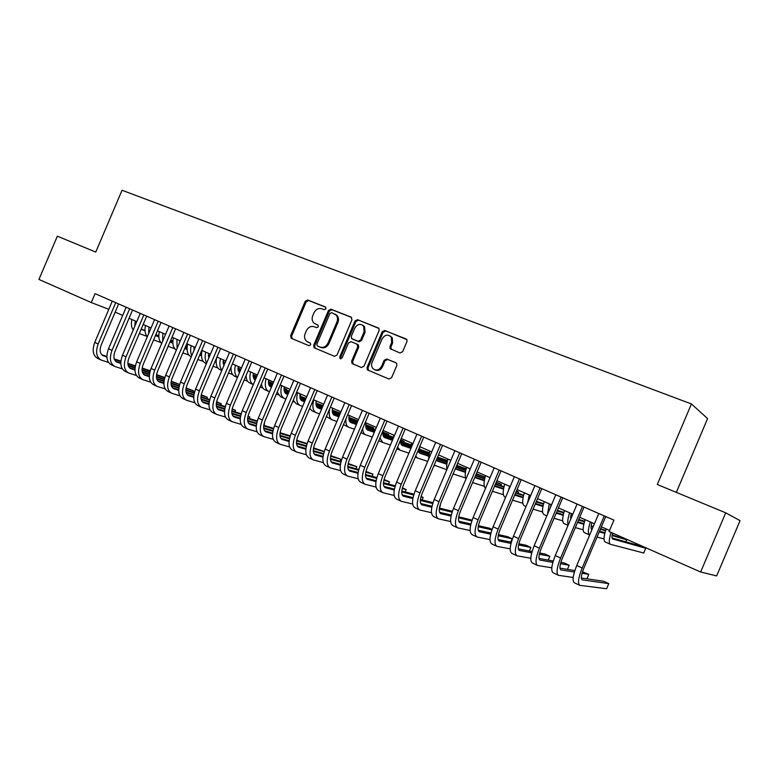 <?xml version="1.0" encoding="UTF-8"?>
<svg xmlns="http://www.w3.org/2000/svg" width="779" height="779" viewBox="0 0 779 779"><rect width="100%" height="100%" fill="white"/><g stroke="black" fill="none" stroke-linecap="round" stroke-linejoin="round"><path stroke-width="1.17" d="M325.982 308.805L325.388 306.984L307.695 300.003L305.232 301.269L290.577 335.778L291.404 338.378L308.951 345.681L310.694 344.815L310.373 343.13L306.614 341.319C304.492 339.342 303.995 336.791 305.125 333.655L306.351 330.763C308.26 327.151 310.909 325.817 314.297 326.752L316.595 327.686L318.338 326.81L318.095 325.203L313.888 323.042C312.048 321.065 311.658 318.621 312.739 315.719L313.966 312.837C315.875 309.224 318.523 307.871 321.931 308.786L324.239 309.691L325.982 308.805M399.987 352.975L402.646 351.689L406.959 341.533L406.94 339.673L384.836 330.452L382.216 331.737L367.026 367.532L367.396 369.889L388.935 379.003L391.594 377.737L396.803 365.468L396.638 363.355L395.849 362.722L386.783 359.022L384.144 360.297L381.583 366.344C379.169 370.268 376.306 371.038 372.985 368.642C371.495 366.89 371.193 364.825 372.089 362.43L382.099 338.846C385.011 334.483 388.098 333.987 391.389 337.336L391.642 342.643L389.958 346.597L390.104 348.661L399.987 352.975M700.652 572.01L609.081 531.521L613.91 520.119L95.048 293.644L91.27 302.554L38.95 279.418L57.344 236.173L95.759 252.075L122.04 190.261L691.421 403.95L657.291 484.499L725.716 512.825L700.652 572.01L716.641 575.915L740.05 520.645L725.716 512.825M351.981 319.77L351.095 317.131L330.987 309.195L328.475 310.47L313.655 345.36L314.132 347.775L334.464 356.305L337.005 355.058L351.981 319.77M357.571 319.692L378.993 328.485L379.12 330.51L363.949 366.257L361.349 367.513L352.059 363.53L351.641 361.144L357.765 346.733L356.86 344.045L351.056 341.689L348.495 342.955L342.156 357.892L340.053 358.574L339.751 356.899L355 320.967L357.571 319.692L378.73 328.173M676.328 492.377L707.595 418.586L691.421 403.95M115.175 312.106L122.683 315.427M129.071 318.241L136.763 321.639M143.161 324.463L151.048 327.949M157.475 330.783L165.557 334.357M172.003 337.2L180.28 340.861M186.756 343.714L195.237 347.463M201.732 350.336L210.427 354.172M216.942 357.045L225.852 360.979M232.385 363.871L241.519 367.902M248.073 370.804L257.43 374.933M264.013 377.834L273.604 382.07M280.206 384.992L290.031 389.334M296.663 392.256L306.741 396.706M313.382 399.646L323.713 404.204M330.384 407.154L340.968 411.828M347.658 414.779L358.515 419.569M365.224 422.539L376.354 427.447M383.083 430.427L394.495 435.461M401.243 438.45L412.948 443.611M419.725 446.61L431.722 451.908M438.509 454.907L450.817 460.34M457.633 463.349L470.253 468.919M477.089 471.938L490.03 477.654M496.885 480.682L510.167 486.554M517.042 489.582L530.665 495.6M537.549 498.648L551.532 504.821M558.436 507.869L572.789 514.208M579.712 517.266L594.435 523.77M601.378 526.828L609.538 530.441M91.27 302.554L108.807 309.321M318.095 325.203L316.44 324.541M308.513 342.341L307.812 342.02M310.354 343.12L308.825 342.487M325.807 307.277L308.698 300.528L306.235 301.794L291.609 336.236L292.154 338.69M351.621 317.472L331.961 309.711L329.449 310.977L314.658 345.818L315.232 348.301M331.688 312.652L329.926 313.538L316.907 344.201L317.228 345.876L319.945 347.054C323.373 348.038 326.05 346.704 327.988 343.062L336.927 322.009C337.94 319.341 337.667 317.014 336.119 315.028L331.688 312.652M335.116 314.132L337.093 315.534C338.641 317.52 338.904 319.848 337.901 322.506L328.972 343.52C327.044 347.161 324.366 348.495 320.938 347.512L317.501 346.051M357.064 344.152L358.428 344.951L358.71 347.191L352.605 361.583L353.208 364.124M358.515 320.188L355.954 321.464L340.725 357.337L340.881 358.856M364.114 331.776L363.618 326.138C360.375 323.304 357.444 323.957 354.815 328.066L351.329 336.275L351.621 338.514L358.038 341.29L360.609 340.024L364.114 331.776L365.049 332.263L364.562 326.635L362.576 325.125M352.965 339.303L352.225 338.933M365.049 332.263L361.563 340.491L358.983 341.757L353.179 339.41M390.036 335.885L392.295 337.823L392.548 343.12L390.873 347.064L391.331 349.489M374.874 369.84C378.049 371.213 380.59 370.191 382.499 366.782L381.583 366.344M396.277 362.965L387.699 359.47L385.069 360.745L382.499 366.782M406.55 339.157L385.751 330.939L383.132 332.224L367.961 367.961L368.584 370.522M141.116 329.283L145.03 330.763M155.771 334.804L158.809 335.953M170.64 340.404L172.86 341.241M185.743 346.09L187.174 346.636M193.932 349.177L194.429 349.362M201.079 351.865L201.751 352.118M141.203 329.089L145.011 330.53M155.849 334.61L158.809 335.73M170.728 340.219L172.87 341.027M185.821 345.905L187.194 346.421M193.922 348.963L194.507 349.177M201.157 351.689L201.78 351.923M147.104 336.44L139.305 333.548M134.806 326.245L135.254 320.977M133.219 329.984C131.378 327.365 130.921 323.86 131.865 319.478M100.51 359.742L97.774 358.457C92.964 355.701 91.951 350.346 94.746 342.39L112.273 301.161M108.476 362.42L101.173 360.054C96.372 357.298 95.369 351.942 98.173 343.977L115.73 302.671M118.642 303.946L101.192 345C99.323 350.316 99.985 353.88 103.198 355.721L106.889 356.938M114.377 359.401L120.872 361.524M127.883 363.832L135.293 366.257M142.099 368.486L150.113 371.125M150.23 370.746L142.148 368.058M101.796 354.796L106.879 356.47M114.201 358.876L120.92 361.076M127.853 363.365L135.38 365.828M155.43 335.603L158.838 336.879M170.309 341.192L172.831 342.137M185.421 346.859L187.087 347.492M200.758 352.614L201.625 352.945M208.392 355.487L209.658 355.964M155.518 335.398L158.828 336.645M170.397 340.988L172.831 341.903M185.499 346.665L187.106 347.268M200.836 352.429L201.654 352.731M208.382 355.263L209.746 355.769M160.834 342.565L153.609 339.897M148.623 333.646L148.945 327.014M147.338 336.694C145.079 334.133 144.466 330.403 145.498 325.495M169.958 342.01L172.85 343.091M185.081 347.668L187.048 348.408M200.427 353.413L201.537 353.822M208.47 356.422L209.327 356.743M223.067 361.884L225.141 362.654M170.046 341.806L172.841 342.848M185.168 347.463L187.057 348.174M200.505 353.208L201.557 353.598M208.441 356.178L209.415 356.539M223.067 361.651L225.219 362.459M174.769 348.768L168.128 346.334M162.733 340.998L162.83 333.149M161.711 343.403C158.994 340.988 158.205 337.054 159.344 331.611M179.774 340.637L179.657 342.332M184.72 348.515L187.067 349.391M200.067 354.241L201.488 354.766M215.666 360.054L216.202 360.258M223.135 362.839L224.8 363.462M237.965 368.37L240.857 369.45M184.808 348.301L187.057 349.138M200.164 354.026L201.498 354.523M223.106 362.595L224.888 363.257M237.965 368.136L240.945 369.246M188.907 355.068L182.87 352.858M177.115 348.301L176.921 339.381M176.346 350.112C173.133 347.94 172.149 343.841 173.386 337.813M194.039 346.937L194.049 350.258M199.697 355.117L201.488 355.779M215.296 360.911L216.143 361.222M223.33 363.89L224.44 364.309M238.014 369.353L240.507 370.278M253.097 374.952L256.836 376.345M256.895 376.199L253.107 374.718M199.794 354.893L201.488 355.516M215.393 360.696L216.153 360.979M223.261 363.618L224.527 364.085M237.994 369.1L240.594 370.064M203.251 361.466L197.837 359.489M191.78 355.594C190.485 352.994 190.29 349.693 191.225 345.691M191.274 356.801L191.186 356.763C187.486 354.912 186.298 350.696 187.632 344.104M114.211 366.188L111.426 364.874C106.665 362.147 105.691 356.772 108.515 348.758L126.169 307.228M122.332 368.895L114.864 366.5C110.121 363.774 109.157 358.389 111.991 350.375L129.674 308.757M132.557 310.023L114.98 351.378C113.091 356.724 113.734 360.317 116.908 362.138L120.813 363.423M128.311 365.857L135.03 368.048M142.051 370.337L149.695 372.829M156.521 375.05L164.768 377.737M164.836 377.523L156.579 374.602M115.506 361.203L120.813 362.926M128.136 365.322L135.088 367.591M142.031 369.859L149.792 372.391M128.116 372.742L125.273 371.398C120.56 368.681 119.635 363.296 122.488 355.234L140.269 313.382M136.393 375.478L128.769 373.044C124.065 370.337 123.15 364.942 126.013 356.86L143.833 314.94M146.686 316.186L128.973 357.853C127.065 363.238 127.678 366.841 130.814 368.642L134.962 369.996M142.45 372.411L149.412 374.66M156.433 376.939L164.32 379.49M171.156 381.7L179.657 384.446L171.234 381.243M129.411 367.698L134.952 369.489M142.284 371.865L149.471 374.193M156.423 376.442L164.427 379.032M142.236 379.383L139.334 378.01C134.67 375.322 133.784 369.918 136.666 361.797L154.583 319.633M150.668 382.148L142.878 379.685C138.234 376.997 137.357 371.583 140.249 363.452L158.195 321.211M161.019 322.448L143.18 364.426C141.252 369.85 141.836 373.453 144.933 375.254L149.315 376.666M156.803 379.061L164.009 381.379M171.039 383.628L179.18 386.238M186.035 388.439L193.504 390.834L186.113 387.971M143.531 374.29L149.315 376.15M156.647 378.506L164.077 380.892M171.039 383.132L179.287 385.78M192.949 392.158L193.504 390.834L193.192 392.236M156.56 386.131L153.599 384.729C148.993 382.061 148.156 376.637 151.068 368.457L169.121 325.973M165.158 388.916L157.192 386.423C152.606 383.765 151.778 378.331 154.7 370.142L172.782 327.579M175.577 328.796L157.601 371.096C155.654 376.559 156.209 380.181 159.267 381.953L163.892 383.434M171.37 385.819L178.839 388.185M185.879 390.425L194.273 393.093M201.138 395.284L207.302 397.241L201.235 394.807M157.864 380.98L163.902 382.908M171.224 385.235L178.907 387.689M185.889 389.909L194.39 392.626M206.717 398.614L207.302 397.241L206.932 398.682M208.519 353.325L208.83 357.912M214.916 361.816L216.134 362.264M238.199 370.434L240.136 371.155M253.126 375.955L256.466 377.192M268.463 381.632L272.864 383.258L268.473 381.389M215.014 361.583L216.134 362.001M223.631 364.776L224.157 364.971M238.131 370.152L240.234 370.931M253.107 375.702L256.564 376.978M217.808 367.941L213.047 366.218M206.727 362.878C205.013 360.268 204.682 356.675 205.744 352.098M206.425 363.579L205.52 363.18C201.868 361.349 200.729 357.113 202.092 350.492M272.582 383.92L272.864 383.258L272.64 383.94M171.107 392.976L168.079 391.545C163.541 388.906 162.733 383.463 165.684 375.225L183.873 332.419M179.881 395.79L171.731 393.268C167.203 390.63 166.424 385.186 169.374 376.929L187.593 334.045M190.358 335.243L172.237 377.873C170.27 383.375 170.796 387.007 173.824 388.77L178.693 390.308M186.171 392.665L193.893 395.099M200.943 397.319L209.6 400.055M216.484 402.227L221.294 403.736L216.591 401.73M172.422 387.776L178.703 389.763M186.035 392.08L193.971 394.583M200.963 396.793L209.726 399.559M220.691 405.158L221.294 403.736L220.876 405.216M223.213 359.82L223.963 365.419M230.37 368.623L231.003 368.847M238.627 371.661L239.747 372.07M253.292 377.065L256.087 378.097M268.473 382.664L272.689 384.213M284.062 388.409L286.662 389.364L284.072 388.224M230.467 368.379L230.993 368.574M238.481 371.34L239.844 371.836M253.233 376.773L256.184 377.864M268.463 382.392L272.786 383.989M232.59 374.524L228.49 373.044M221.957 370.142C219.775 367.63 219.279 363.793 220.467 358.613M221.82 370.473L220.077 369.684C216.689 368.048 215.51 364.153 216.533 358.009M286.37 390.045L286.662 389.364L286.399 390.055M185.879 399.929L182.783 398.468C178.303 395.849 177.544 390.386 180.524 382.09L198.849 338.953M194.828 402.772L186.493 400.211C182.033 397.602 181.283 392.139 184.272 383.823L202.637 340.608M205.354 341.796L187.106 384.748C185.12 390.289 185.606 393.931 188.596 395.674L193.718 397.29M201.196 399.617L209.191 402.12M216.25 404.32L225.18 407.105M232.084 409.267L235.492 410.329L232.191 408.8M187.194 394.671L193.737 396.725M201.07 399.014L209.278 401.584M216.28 403.775L225.316 406.599M234.868 411.799L235.492 410.329L235.015 411.848M238.121 366.403L239.435 372.8M253.711 378.331L255.678 379.052M268.619 383.794L272.299 385.147M284.053 389.461L289.184 391.34M299.915 395.284L300.636 395.547L299.915 395.226M253.564 377.99L255.785 378.808M268.56 383.502L272.397 384.914M284.043 389.188L289.282 391.116M247.586 381.204L244.178 379.977M237.488 377.377C234.791 375.098 234.109 371.038 235.424 365.215M237.449 377.464L234.839 376.296C232.015 375.03 230.759 371.924 231.071 366.967M300.343 396.258L300.636 395.547L300.353 396.258M200.875 406.979L197.71 405.499C193.299 402.899 192.588 397.426 195.597 389.072L214.069 345.594M209.999 409.861L201.479 407.271C197.077 404.681 196.386 399.199 199.405 390.824L217.906 347.268M220.593 348.447L202.199 391.73C200.193 397.309 200.651 400.971 203.592 402.694L208.986 404.369M216.465 406.677L224.732 409.238M231.801 411.419L241.003 414.262M247.936 416.405L249.884 417.008L247.995 416.132M202.199 401.672L209.015 403.785M216.348 406.063L224.829 408.683M231.84 410.864L241.149 413.746M249.241 418.537L249.884 417.008L249.348 418.576M253.263 373.092C252.786 376.627 253.448 378.945 255.259 380.045L255.23 380.025M269.008 385.089L271.881 386.141M284.179 390.63L288.775 392.304M299.886 396.365L305.943 398.575M254.509 379.49L255.356 379.801M268.872 384.748L271.988 385.887M284.131 390.328L288.873 392.061M299.876 396.083L306.04 398.342M262.815 387.981L260.118 387.017M253.331 384.573C250.069 382.664 249.153 378.448 250.604 371.914M253.117 384.466L249.835 382.995C247.44 381.983 246.193 379.48 246.086 375.478M216.104 414.155L212.871 412.636C208.519 410.066 207.866 404.574 210.905 396.151L229.523 352.342M225.423 417.047L216.698 414.438C212.365 411.877 211.722 406.375 214.77 397.942L233.418 354.046M236.066 355.205L217.536 398.829C215.501 404.447 215.929 408.108 218.821 409.822L224.498 411.565M231.967 413.853L240.526 416.463M247.595 418.625L257.099 421.527M217.429 408.79L224.527 410.961M231.86 413.211L240.623 415.898M247.654 418.05L257.255 420.991M263.818 425.373L264.49 423.795L263.896 425.402M268.638 379.879C268.122 383.677 268.862 386.043 270.868 386.978L271.433 387.192M284.549 391.954L288.337 393.327M299.983 397.563L305.514 399.578M315.962 403.366L322.983 405.927M269.797 386.287L271.55 386.92M284.423 391.603L288.444 393.074M299.944 397.251L305.631 399.325M315.962 403.084L323.09 405.674M278.278 394.865L276.311 394.164M269.495 391.74L268.891 391.525C265.454 389.782 264.5 385.517 266.019 378.721M268.395 391.301L265.045 389.802C263.029 388.984 261.841 386.988 261.481 383.813M231.567 421.429L228.266 419.881C223.992 417.34 223.378 411.828 226.455 403.347L245.219 359.187M241.081 424.36L232.161 421.712C227.887 419.18 227.302 413.668 230.38 405.168L249.173 360.92M251.792 362.06L233.106 406.034C231.051 411.692 231.451 415.373 234.294 417.057L240.253 418.868M247.722 421.127L256.573 423.795M263.662 425.938L273.448 428.898M232.902 416.005L240.292 418.245M247.625 420.465L256.68 423.211M263.721 425.344L273.614 428.343M284.247 386.774C283.702 390.591 284.413 392.957 286.39 393.882L287.87 394.417M300.334 398.926L305.066 400.64M316.04 404.603L322.545 406.95M332.292 410.475L340.306 413.376M340.404 413.143L332.302 410.182M285.328 393.181L287.996 394.145M300.207 398.566L305.183 400.367M316.001 404.282L322.652 406.687M293.985 401.847L292.768 401.419M285.932 399.004L284.393 398.459C281.024 396.745 280.109 392.47 281.667 385.634M283.916 398.244L280.498 396.715L277.207 392.051M247.274 428.83L243.905 427.243C239.698 424.73 239.143 419.209 242.259 410.66L261.16 366.149M257.002 431.77L247.858 429.102C243.661 426.6 243.126 421.069 246.242 412.51L265.191 367.912M267.752 369.032L248.929 413.357C246.855 419.053 247.206 422.744 250.01 424.419L256.262 426.288M263.73 428.518L272.874 431.245M279.982 433.367L290.08 436.376M248.628 423.338L256.31 425.646M263.643 427.837L273.001 430.641M280.06 432.754L290.255 435.802M300.1 393.775C299.526 397.611 300.207 399.987 302.145 400.893L304.589 401.769M316.362 406.005L322.078 408.06M332.341 411.75L339.858 414.447M348.895 417.69L357.931 420.942M357.951 420.903L348.904 417.388M301.093 400.172L304.706 401.477M316.245 405.635L322.194 407.777M332.312 411.419L339.975 414.175M302.632 406.375L300.139 405.499C296.828 403.814 295.971 399.53 297.568 392.655M299.672 405.294L296.176 403.736L293.264 400.25M263.234 436.337L259.797 434.721C255.658 432.238 255.161 426.697 258.307 418.089L277.363 373.219M273.176 439.307L263.808 436.61C259.689 434.137 259.203 428.586 262.357 419.969L281.453 375.011M283.975 376.111L265.006 420.787C262.903 426.532 263.224 430.232 265.97 431.887L272.533 433.825M279.992 436.016L289.457 438.801M296.575 440.904L306.984 443.962M307.111 443.572L296.663 440.271M264.597 430.797L272.592 433.153M279.924 435.325L289.593 438.178M316.196 400.883C315.602 404.739 316.245 407.115 318.153 408.011L321.581 409.228M332.652 413.191L339.371 415.587M348.914 418.995L357.464 422.052M365.76 425.013L373.511 427.788L365.779 424.701M317.102 407.281L321.708 408.926M332.536 412.802L339.498 415.295M348.895 418.654L357.58 421.77M319.604 413.873L316.128 412.656C312.876 410.991 312.077 406.706 313.713 399.793M315.67 412.451L312.106 410.854L309.662 408.42M373.141 428.645L373.511 427.788M279.457 443.972L275.941 442.316C271.881 439.872 271.433 434.312 274.617 425.636L293.829 380.405M289.603 446.961L280.012 444.234C275.97 441.8 275.542 436.23 278.736 427.544L297.977 382.226M300.46 383.307L281.336 428.343C279.213 434.137 279.495 437.837 282.193 439.473L289.067 441.479M296.526 443.641L306.313 446.474M313.44 448.548L324.181 451.664M324.23 451.518L313.557 447.896M280.82 438.363L289.136 440.778M296.468 442.92L306.459 445.831M332.555 408.108C331.922 411.984 332.536 414.36 334.405 415.236L338.846 416.814M349.187 420.485L356.957 423.24M365.75 426.366L375.361 429.774M382.898 432.452L388.711 434.507L382.927 432.121M333.363 414.496L338.982 416.502M349.08 420.085L357.084 422.939M365.74 426.016L375.488 429.482M336.869 421.478L332.37 419.92C329.498 418.547 328.602 414.837 329.683 408.79M331.912 419.715L326.391 416.561M388.322 435.403L388.711 434.507M349.167 415.441C348.505 419.336 349.089 421.721 350.92 422.578L356.412 424.516M365.994 427.895L374.845 431.011M382.869 433.835L393.414 437.555M400.562 440.077L404.126 441.333L400.669 439.804M349.878 421.828L356.548 424.185M365.896 427.486L374.972 430.69M382.859 433.475L393.483 437.223M354.426 429.21L348.865 427.301C346.548 426.298 345.564 423.503 345.905 418.907M348.417 427.096L343.471 424.652M403.726 442.268L404.126 441.333M366.042 422.9C365.351 426.814 365.906 429.19 367.688 430.037L374.28 432.335M383.073 435.412L393.035 438.898M400.26 441.43L411.127 445.228M419.121 448.022L419.764 448.246L419.141 447.974M366.666 429.278L374.417 431.994M382.986 434.994L393.171 438.567M400.26 441.05L411.205 444.887M372.274 437.058L365.624 434.799C363.754 434.039 362.78 431.936 362.693 428.489M365.185 434.604L360.92 432.686M419.345 449.23L419.764 448.246M383.19 430.475C382.47 434.409 382.986 436.785 384.729 437.613L392.441 440.291M400.435 443.056L410.845 446.669M418.557 449.347L429.151 453.018M383.716 436.844L392.597 439.931M400.357 442.628L410.913 446.299M418.703 449.006L429.229 452.667M390.435 445.033L382.655 442.414L379.938 437.837M400.27 440.748L402.052 445.315L410.63 448.266M418.08 450.827L428.83 454.517M437.428 457.468L447.467 460.925M401.049 444.536L410.679 447.847M418.109 450.408L428.908 454.128M437.574 457.117L447.565 460.555M408.907 453.135L399.958 450.155L397.602 447.039M393.249 438.402L393.999 435.247M418.041 450.574L419.647 453.135L428.586 456.182M436.785 458.967L447.127 462.492M456.621 465.725L466.115 468.948M466.163 468.773L456.786 465.355M418.664 452.346L428.635 455.744M436.951 458.588L447.204 462.083M427.7 461.372L417.534 458.023L415.674 456.143M410.552 449.249L411.692 443.056M436.376 459.941L437.555 461.1L446.844 464.226M455.958 467.293L465.725 470.584M476.173 474.099L484.635 476.943L476.339 473.71M436.561 460.282L446.903 463.778M456.134 466.884L465.823 470.156M446.834 469.727L434.176 465.121M428.499 459.493L429.687 451.012M484.129 478.15L484.635 476.943M455.267 468.929L465.414 472.405M475.472 475.745L484.655 478.803M496.077 482.6L501.462 484.392L496.242 482.191M455.413 468.568L465.482 471.928M475.657 475.317L484.762 478.355M465.55 477.985L453.193 473.973M446.98 469.396C446.377 466.806 446.708 463.378 447.983 459.084M500.926 485.658L501.462 484.392M474.703 477.566L484.295 480.711M495.337 484.334L503.916 487.148M516.341 491.228L518.551 491.948L516.428 491.013M474.898 477.089L484.382 480.215M495.532 483.886L504.023 486.68M484.314 486.281L472.58 482.571M465.969 479.027C464.79 476.592 464.995 472.678 466.582 467.303M517.977 493.292L518.551 491.948M494.529 486.252L503.507 489.154M515.571 493.049L523.507 495.619M494.733 485.755L503.604 488.628M515.766 492.581L523.634 495.132M503.4 494.704L492.386 491.286M485.492 488.365C483.574 486.476 483.574 482.24 485.502 475.657M514.705 495.084L523.05 497.732M536.176 501.9L543.46 504.217M514.929 494.548L523.157 497.177M536.38 501.403L543.596 503.701M522.816 503.273L512.553 500.147M508.521 490.419L509.602 486.3M505.561 497.392L505.123 497.197C502.708 495.892 502.582 491.539 504.743 484.158M535.261 504.052L542.944 506.457M557.16 510.888L563.772 512.942M570.851 515.153L571.377 515.318L570.861 515.094M535.494 503.497L543.06 505.863M557.384 510.352L563.918 512.407M542.574 511.978L533.099 509.154M527.626 502.747L529.262 494.986M526.02 506.545L524.471 505.853C522.154 504.588 522.105 500.235 524.316 492.795M570.686 516.944L571.377 515.318M550.967 504.568L550.364 507.587M556.187 513.176L563.188 515.309M570.501 517.548L571.27 517.782M578.554 520.002L584.454 521.803M556.44 512.582L563.324 514.695M570.559 516.905L571.513 517.207M578.787 519.437L584.62 521.229M562.691 520.82L554.015 518.298M547.569 514.159L549.263 503.818M546.848 515.864L544.151 514.656C541.931 513.429 541.96 509.076 544.239 501.598M571.25 513.527L570.588 519.379M577.512 522.446L583.802 524.316M591.095 526.487L593.033 527.062M600.356 529.243L605.517 530.781M605.614 530.47L600.609 528.639M577.784 521.803L583.958 523.654M591.183 525.815L593.296 526.448M583.169 529.798L575.33 527.597M568.232 524.949C567.278 522.69 567.745 518.648 569.624 512.806M568.066 525.348L564.171 523.615C562.058 522.436 562.165 518.074 564.502 510.547M591.884 522.641C590.774 526.75 590.784 529.116 591.904 529.739L591.904 529.73M599.246 531.862L604.786 533.459M612.08 535.572L626.706 539.798L612.187 534.852M591.183 528.737L592.206 529.038M599.538 531.171L604.962 532.748M604.017 538.922L597.055 537.033M589.664 535.017C587.717 533.868 587.941 529.516 590.336 521.959M589.401 534.9L584.542 532.719C582.536 531.59 582.731 527.237 585.126 519.651M625.839 541.843L626.706 539.798M612.576 533.06C611.719 536.595 611.797 538.581 612.791 539.019L645.742 548.221L640.961 546.098L612.07 537.958M645.742 548.221L643.717 553.012L610.512 544.336C608.74 543.401 608.925 539.419 611.057 532.388M610.239 544.219L605.273 541.999C603.374 540.908 603.667 536.556 606.12 528.931M295.932 451.732L292.339 450.038C288.357 447.623 287.977 442.053 291.19 433.309L310.558 387.708M306.313 454.732L296.478 451.986C292.524 449.58 292.154 444.001 295.377 435.247L314.784 389.558M317.219 390.62L297.938 436.026C295.786 441.859 296.03 445.578 298.678 447.185L305.874 449.249M313.333 451.382L323.451 454.264M330.598 456.309L340.832 459.23L330.724 455.627M297.315 446.055L305.952 448.529M313.294 450.632L323.616 453.592M340.004 461.178L340.832 459.23M312.681 459.61L309.01 457.886C305.105 455.511 304.784 449.911 308.046 441.109L327.56 395.138M323.304 462.629L313.216 459.863C309.341 457.497 309.029 451.898 312.301 443.076L331.854 397.008M334.24 398.05L314.804 443.826C312.632 449.707 312.837 453.436 315.427 455.024L322.964 457.146M330.423 459.24L340.881 462.181M348.047 464.187L356.801 466.64L348.194 463.486M314.073 453.865L323.051 456.397M330.403 458.471L341.066 461.48M355.935 468.676L356.801 466.64M329.702 467.624L325.953 465.861C322.136 463.515 321.873 457.906 325.164 449.035L344.854 402.685M340.569 470.643L330.228 467.877C326.44 465.54 326.197 459.931 329.498 451.041L349.216 404.583M351.553 405.606L331.961 451.762C329.76 457.682 329.916 461.421 332.448 462.989L340.335 465.17M347.794 467.225L358.613 470.204M365.799 472.181L373.005 474.168L365.964 471.451M331.114 461.811L340.442 464.391M347.794 466.426L358.817 469.474M372.099 476.3L373.005 474.168M347.006 475.765L343.169 473.963C339.449 471.665 339.255 466.037 342.585 457.098L362.43 410.348M358.136 478.793L347.522 476.008C343.821 473.72 343.636 468.091 346.986 459.133L366.86 412.286M369.149 413.289L349.391 459.834C347.161 465.793 347.288 469.552 349.752 471.081L358.009 473.32M365.468 475.336L376.656 478.355M383.862 480.292L389.471 481.812L384.057 479.543M348.427 469.873L358.126 472.512M365.487 474.508L376.87 477.595M388.517 484.041L389.471 481.812M364.591 484.051L360.677 482.201C357.045 479.942 356.918 474.304 360.288 465.297L380.298 418.157M375.994 487.07L365.098 484.285C361.495 482.035 361.378 476.388 364.767 467.361L384.816 420.124M387.046 421.098L367.123 468.033C364.864 474.041 364.942 477.809 367.347 479.319L375.975 481.597M383.443 483.574L395.021 486.622M402.246 488.53L406.18 489.572L402.431 487.829M366.042 478.082L376.121 480.75M383.482 482.707L395.245 485.833M405.187 491.919L406.18 489.572M382.479 492.474L378.477 490.585C374.942 488.365 374.884 482.707 378.292 473.632L398.468 426.084M394.164 495.483L382.976 492.698C379.47 490.488 379.422 484.83 382.849 475.735L403.064 428.09M405.236 429.044L385.157 476.368C382.869 482.435 382.898 486.203 385.235 487.683L394.262 490.02M401.73 491.938L413.707 495.016M420.962 496.885L423.153 497.45L421.069 496.486M383.95 486.417L394.417 489.134M401.798 491.043L413.961 494.188M422.111 499.923L423.153 497.45M400.679 501.033L396.579 499.105C393.152 496.924 393.161 491.257 396.608 482.104L416.96 434.156M412.656 504.032L401.156 501.257C397.748 499.086 397.777 493.419 401.243 484.246L421.634 436.191M423.747 437.116L403.493 484.859C401.185 490.965 401.166 494.743 403.434 496.194L412.86 498.57M420.339 500.439L432.725 503.536M402.168 494.899L413.045 497.645M420.426 499.505L433.007 502.669M439.473 507.645L440.398 505.454M419.18 509.748L414.993 507.772C411.663 505.639 411.75 499.952 415.246 490.731L435.763 442.365M431.469 512.718L419.638 509.963C416.346 507.84 416.444 502.153 419.949 492.912L440.515 444.439M442.569 445.335L422.14 493.487C419.803 499.641 419.735 503.429 421.936 504.86L431.8 507.256M439.278 509.067L452.093 512.173M420.699 503.516L431.994 506.282M439.395 508.093L452.395 511.267M438.002 518.6L433.718 516.584C430.505 514.5 430.66 508.804 434.205 499.505L454.897 450.72M450.622 521.541L438.45 518.814C435.266 516.74 435.442 511.043 438.996 501.715L459.737 452.823M461.723 453.699L441.118 502.27C438.752 508.473 438.635 512.27 440.758 513.663L451.07 516.087M458.558 517.84L471.831 520.937M472.093 520.168L458.714 516.818M439.551 512.29L451.294 515.065M457.156 527.617L452.774 525.552C449.668 523.517 449.911 517.811 453.495 508.434L474.372 459.211M470.127 530.509L457.585 527.821C454.517 525.796 454.77 520.08 458.373 510.683L479.289 461.363M481.218 462.2L460.438 511.199C458.033 517.46 457.867 521.268 459.912 522.621L470.682 525.056M478.189 526.74L491.929 529.827M492.065 529.438L489.261 528.133L478.374 525.669M458.734 521.209L470.935 523.975M476.641 536.789L472.162 534.686C469.172 532.69 469.494 526.974 473.126 517.519L494.188 467.867M489.981 539.613L477.06 536.994C474.099 535.007 474.45 529.282 478.092 519.817L499.193 470.049M501.053 470.857L480.088 520.294C477.663 526.604 477.43 530.421 479.397 531.745L490.663 534.17M498.19 535.777L512.192 538.786L507.567 536.634L498.414 534.647M478.257 530.275L490.945 533.031M510.781 542.106L512.192 538.786M496.476 546.128L491.89 543.966C489.027 542.028 489.436 536.293 493.107 526.77L514.354 476.67M510.196 548.864L496.875 546.322C494.042 544.394 494.47 538.659 498.161 529.107L519.457 478.89M521.239 479.669L500.089 529.545C497.635 535.903 497.343 539.73 499.232 541.025L511.005 543.421M518.561 544.959L530.879 547.452L526.176 545.271L518.824 543.761M498.132 539.496L511.326 542.213M529.369 551.006L530.879 547.452M516.662 555.631L511.969 553.421C509.232 551.542 509.729 545.797 513.458 536.186L534.891 485.629M530.801 558.261L517.052 555.816C514.344 553.947 514.861 548.192 518.6 538.562L540.081 487.897M541.794 488.647L520.45 538.971C517.967 545.378 517.616 549.214 519.418 550.471L531.736 552.817M539.311 554.268L549.877 556.274L545.096 554.054L539.633 553.002M518.366 548.883L532.086 551.542M548.25 560.091L549.877 556.274M537.218 565.301L532.417 563.042C529.808 561.221 530.392 555.466 534.17 545.767L555.797 494.753M551.805 567.794L537.578 565.476C535.017 563.665 535.621 557.91 539.409 548.192L561.084 497.06M562.72 497.781L541.191 548.562C538.669 555.028 538.26 558.864 539.974 560.082L552.856 562.36M560.471 563.704L569.186 565.242L564.327 562.983L560.841 562.36M538.971 558.426L553.256 560.997M567.443 569.361L569.186 565.242M558.144 575.155L553.226 572.847C550.763 571.075 551.444 565.311 555.261 555.534L577.093 504.052M573.208 577.473L558.494 575.321C556.06 573.568 556.761 567.794 560.598 558.007L582.478 506.399M584.026 507.08L562.302 558.329C559.75 564.853 559.283 568.699 560.899 569.877L574.386 572.049M582.049 573.276L588.827 574.357L582.478 571.835M559.955 568.134L574.844 570.579M586.928 578.826L588.827 574.357M579.449 585.185L574.425 582.819C572.098 581.115 572.877 575.34 576.752 565.476L598.778 513.517M605.731 516.555L583.812 568.281C581.222 574.853 580.686 578.709 582.205 579.849L608.798 583.627L606.637 588.739L579.78 585.341C577.502 583.656 578.3 577.872 582.186 567.998L604.261 515.912M608.798 583.627L603.774 581.3L581.338 578.008M291.609 336.236L290.577 335.778M306.235 301.794L305.232 301.269M308.698 300.528L307.695 300.003M314.658 345.818L313.655 345.36M329.449 310.977L328.475 310.47M331.961 309.711L330.987 309.195M320.938 347.512L319.945 347.054M328.972 343.52L327.988 343.062M337.901 322.506L336.927 322.009M352.605 361.583L351.641 361.144M358.71 347.191L357.765 346.733M340.725 357.337L339.751 356.899M355.954 321.464L355 320.967M358.983 341.757L358.038 341.29M361.563 340.491L360.609 340.024M390.873 347.064L389.958 346.597M392.548 343.12L391.642 342.643M385.069 360.745L384.144 360.297M387.699 359.47L386.783 359.022M367.961 367.961L367.026 367.532M383.132 332.224L382.216 331.737M385.751 330.939L384.836 330.452M94.746 342.39L98.173 343.977M102.546 355.39L103.432 355.808M108.515 348.758L111.991 350.375M116.256 361.807L117.142 362.225M122.488 355.234L126.013 356.86M130.181 368.321L131.047 368.73M136.666 361.797L140.249 363.452M144.3 374.933L145.167 375.332M151.068 368.457L154.7 370.142M158.643 381.642L159.5 382.041M165.684 375.225L169.374 376.929M173.201 388.448L174.048 388.848M180.524 382.09L184.272 383.823M187.982 395.362L188.82 395.751M195.597 389.072L199.405 390.824M202.988 402.392L203.816 402.772M210.905 396.151L214.77 397.942M218.237 409.52L219.045 409.9M226.455 403.347L230.38 405.168M233.71 416.765L234.508 417.135M242.259 410.66L246.242 412.51M249.436 424.117L250.225 424.487M258.307 418.089L262.357 419.969M265.415 431.595L266.184 431.956M274.617 425.636L278.736 427.544M281.638 439.19L282.397 439.541M291.19 433.309L295.377 435.247M298.133 446.903L298.873 447.253M308.046 441.109L312.301 443.076M314.891 454.741L315.622 455.082M325.164 449.035L329.498 451.041M331.932 462.716L332.643 463.047M342.585 457.098L346.986 459.133M349.245 470.818L349.946 471.139M360.288 465.297L364.767 467.361M366.851 479.056L367.532 479.377M378.292 473.632L382.849 475.735M384.758 487.43L385.42 487.742M396.608 482.104L401.243 484.246M402.967 495.95L403.61 496.252M415.246 490.731L419.949 492.912M421.478 504.617L422.111 504.909M434.205 499.505L438.996 501.715M440.32 513.429L440.924 513.712M453.495 508.434L458.373 510.683M459.483 522.397L460.077 522.67M473.126 517.519L478.092 519.817M478.988 531.521L479.562 531.784M493.107 526.77L498.161 529.107M498.842 540.811L499.388 541.064M513.458 536.186L518.6 538.562M519.048 550.256L519.564 550.5M534.17 545.767L539.409 548.192M539.613 559.887L540.11 560.12M555.261 555.534L560.598 558.007M576.752 565.476L582.186 567.998M292.106 338.651L291.073 338.183M315.135 348.232L314.132 347.775M337.093 315.534L336.119 315.028M353.023 363.968L352.059 363.53M358.428 344.951L357.473 344.484M340.657 358.846L340.053 358.574M364.562 326.635L363.618 326.138M391.009 349.128L390.104 348.661M392.295 337.823L391.389 337.336M368.34 370.317L367.396 369.889M378.74 440.661L382.226 442.219M396.862 448.772L399.539 449.97M415.304 457.02L417.135 457.838M434.059 465.404L435.013 465.832"/></g></svg>
